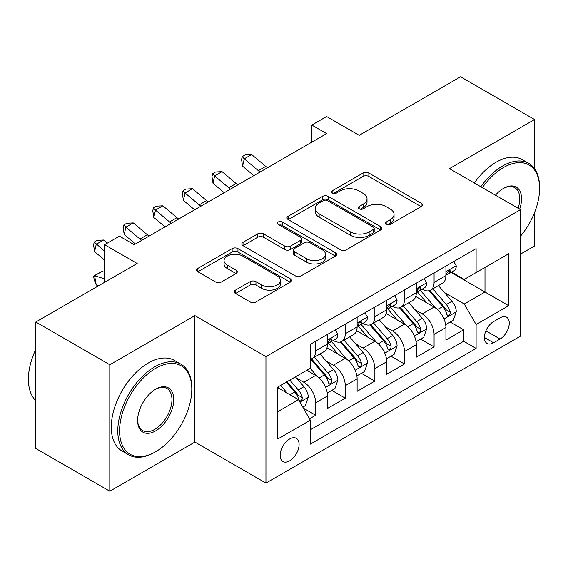 <?xml version="1.0" encoding="UTF-8"?>
<svg xmlns="http://www.w3.org/2000/svg" width="568" height="568" viewBox="0 0 568 568"><rect width="100%" height="100%" fill="white"/><g stroke="black" fill="none" stroke-linecap="round" stroke-linejoin="round"><path stroke-width="0.85" d="M386.204 224.403A2.875 1.661 0 0 0 390.273 224.403L421.144 206.582A4.111 2.371 0 0 0 422.344 204.906A4.111 2.371 0 0 0 421.144 203.23L368.845 173.034A4.111 2.371 0 0 0 363.03 173.034L332.159 190.855A2.875 1.661 0 0 0 331.321 192.034A2.875 1.661 0 0 0 332.159 193.205A2.875 1.661 0 0 0 336.228 193.205L340.225 190.898A13.149 7.59 0 0 1 358.82 190.898L363.179 193.411A13.149 7.59 0 0 1 367.027 198.786A13.149 7.59 0 0 1 363.179 204.153L359.182 206.454A2.875 1.661 0 0 0 358.344 207.632A2.875 1.661 0 0 0 359.182 208.804A2.875 1.661 0 0 0 363.25 208.804L367.248 206.496A13.149 7.59 0 0 1 385.842 206.496L390.202 209.017A13.149 7.59 0 0 1 394.05 214.384A13.149 7.59 0 0 1 390.202 219.752L386.204 222.06A2.875 1.661 0 0 0 385.36 223.231A2.875 1.661 0 0 0 386.204 224.403L386.204 222.06M289.623 460.882A13.398 7.732 120 0 0 298.377 449.075A13.398 7.732 120 0 0 296.319 438.34A13.398 7.732 120 0 0 289.623 439.007A13.398 7.732 120 0 0 280.876 450.807A13.398 7.732 120 0 0 282.928 461.543A13.398 7.732 120 0 0 289.623 460.882M235.486 290.12A4.111 2.371 0 0 0 234.279 291.796A4.111 2.371 0 0 0 235.486 293.478L250.154 301.949A4.111 2.371 0 0 0 255.969 301.949L290.248 282.154A4.111 2.371 0 0 0 291.455 280.478A4.111 2.371 0 0 0 290.248 278.796L237.949 248.606A4.111 2.371 0 0 0 232.142 248.606L197.856 268.394A4.111 2.371 0 0 0 196.656 270.077A4.111 2.371 0 0 0 197.856 271.752L215.577 281.984A4.111 2.371 0 0 0 221.392 281.984L236.061 273.513A4.111 2.371 0 0 0 237.268 271.838A4.111 2.371 0 0 0 236.061 270.162L227.278 265.086A10.991 6.347 0 0 1 224.055 260.598A10.991 6.347 0 0 1 230.842 254.734A10.991 6.347 0 0 1 242.82 256.111L277.248 275.991A10.991 6.347 0 0 1 280.471 280.478A10.991 6.347 0 0 1 273.684 286.336A10.991 6.347 0 0 1 261.706 284.966L255.969 281.65A4.111 2.371 0 0 0 250.154 281.65L235.486 290.12L235.486 293.478M534.566 168.753L534.566 119.514L460.57 76.787L359.182 135.319L326.621 116.518L311.825 125.066L326.621 133.608L134.218 244.694L119.422 236.146L104.618 244.694L104.618 282.289M109.802 364.748L109.802 491.214L194.902 442.081L194.902 315.616L109.802 364.748L35.798 322.02L137.179 263.488L104.618 244.694M194.902 315.616L265.945 356.633L520.508 209.656L520.508 336.121L265.945 483.098L265.945 356.633M534.566 119.514L449.465 168.646L520.508 209.656M340.516 249.778A4.111 2.371 0 0 0 346.324 249.778L380.61 229.983A4.111 2.371 0 0 0 381.817 228.308A4.111 2.371 0 0 0 380.61 226.625L328.311 196.436A4.111 2.371 0 0 0 322.503 196.436L288.217 216.231A4.111 2.371 0 0 0 287.01 217.906A4.111 2.371 0 0 0 288.217 219.582L340.516 249.778M279.342 225.027A2.875 1.661 0 0 1 282.26 225.432L282.26 222.017L335.432 252.71A4.111 2.371 0 0 1 336.632 254.393A4.111 2.371 0 0 1 335.432 256.069L301.146 275.863A4.111 2.371 0 0 1 295.339 275.863L243.04 245.667L243.04 242.316A4.111 2.371 0 0 0 241.833 243.991A4.111 2.371 0 0 0 243.04 245.667M243.04 242.316L257.709 233.839A4.111 2.371 0 0 1 263.524 233.839L284.731 246.086A4.111 2.371 0 0 0 290.539 246.086L300.273 240.47A4.111 2.371 0 0 0 301.48 238.787A4.111 2.371 0 0 0 300.273 237.112L278.192 224.367A2.875 1.661 0 0 1 277.354 223.189A2.875 1.661 0 0 1 279.129 221.655A2.875 1.661 0 0 1 282.26 222.017M109.802 491.214L35.798 448.486L35.798 322.02M520.508 254.095L534.566 245.979L534.566 212.524M309.532 418.793L315.673 415.251L303.39 408.158M296.404 377.976L303.83 382.264A16.742 9.67 60 0 1 315.673 402.776L327.516 395.939L327.516 408.413L345.273 398.161L331.804 390.386M326.004 360.886L333.43 365.174A16.742 9.67 60 0 1 345.273 385.686L357.116 378.849L357.116 391.324L374.873 381.071L361.404 373.297M355.603 343.796L363.03 348.085A16.742 9.67 60 0 1 374.873 368.596L386.716 361.759L386.716 374.234L404.473 363.981L391.004 356.207M385.203 326.706L392.637 330.995A16.742 9.67 60 0 1 404.473 351.507L416.316 344.669L416.316 357.144L434.073 346.892L434.073 334.417A16.742 9.67 -120 0 0 422.237 313.905L414.803 309.617M420.604 339.117L434.073 346.892M327.516 395.939A16.742 9.67 -120 0 0 315.673 375.427L306.791 370.3M357.116 378.849A16.742 9.67 -120 0 0 345.273 358.337L326.969 347.772M386.716 361.759A16.742 9.67 -120 0 0 374.873 341.247L356.569 330.683M416.316 344.669A16.742 9.67 -120 0 0 404.473 324.158L386.169 313.593M500.081 317.839L493.571 321.594A12.979 7.49 120 0 0 485.093 333.033A12.979 7.49 120 0 0 487.081 343.434A12.979 7.49 120 0 0 493.571 342.788L500.081 339.032A12.979 7.49 120 0 0 508.559 327.594A12.979 7.49 120 0 0 506.571 317.192A12.979 7.49 120 0 0 500.081 317.839M277.78 411.658L298.505 399.695L310.341 420.206L310.341 444.133L476.105 348.425L476.105 324.505L464.269 303.994L444.403 292.527M310.341 420.206L277.78 439.007L277.78 387.049L310.341 368.249L310.341 344.329L476.105 248.621L476.105 272.548L508.665 253.754L508.665 305.705L476.105 324.505M333.281 340.481L333.43 340.566A16.742 9.67 60 0 0 341.808 341.396L353.644 334.559A16.742 9.67 -120 0 0 357.116 326.898L357.116 317.327M362.881 323.391L363.03 323.476A16.742 9.67 60 0 0 371.408 324.307L383.244 317.469A16.742 9.67 -120 0 0 386.716 309.808L386.716 300.238M392.481 306.301L392.637 306.386A16.742 9.67 60 0 0 401.008 307.217L412.844 300.38A16.742 9.67 -120 0 0 416.316 292.719L416.316 283.148M310.341 429.777L463.673 341.254L463.673 329.802L445.915 340.054L445.915 327.58A16.742 9.67 -120 0 0 434.073 307.068L415.769 296.503M422.081 289.211L422.237 289.297A16.742 9.67 -120 0 0 430.608 290.127A16.742 9.67 -120 0 0 434.073 282.459L434.073 272.889M430.608 290.127L442.444 283.29A16.742 9.67 -120 0 0 445.915 275.629L445.915 266.058M315.673 341.247L315.673 350.818A16.742 9.67 60 0 1 312.201 358.486A16.742 9.67 60 0 1 310.341 359.161M312.201 358.486L324.044 351.649A16.742 9.67 -120 0 0 327.516 343.988L327.516 334.417M345.273 324.158L345.273 333.728A16.742 9.67 60 0 1 341.808 341.396M374.873 307.068L374.873 316.639A16.742 9.67 60 0 1 371.408 324.307M404.473 289.978L404.473 299.549A16.742 9.67 60 0 1 401.008 307.217M404.473 351.507L404.473 363.981M374.873 368.596L374.873 381.071M345.273 385.686L345.273 398.161M315.673 402.776L315.673 415.251M298.505 399.695L277.78 387.731M464.269 303.994L484.987 292.03L484.987 267.421L508.665 253.754M451.084 272.462L508.665 305.705M451.681 272.122L464.269 279.385L476.105 272.548M194.902 442.081L265.945 483.098M311.825 125.066L311.825 142.156M450.204 322.028L463.673 329.802M463.673 341.254L476.105 348.425M387.355 224.814L390.202 223.167A13.149 7.59 0 0 0 394.05 217.8L394.05 214.384M367.027 198.786L367.027 202.201A13.149 7.59 0 0 1 363.179 207.569L360.332 209.209M421.087 206.617L368.845 176.449A4.111 2.371 0 0 0 363.03 176.449L333.309 193.61M380.56 230.012L328.311 199.851A4.111 2.371 0 0 0 322.503 199.851L288.274 219.617M373.346 229.479A2.875 1.661 0 0 0 374.191 228.308A2.875 1.661 0 0 0 373.346 227.129L327.445 200.625A2.875 1.661 0 0 0 323.377 200.625L319.159 203.06A13.149 7.59 0 0 0 315.311 208.428A13.149 7.59 0 0 0 319.159 213.795L350.541 231.914A13.149 7.59 0 0 0 369.136 231.914L373.346 229.479L373.346 232.901A2.875 1.661 0 0 0 374.191 231.723L374.191 228.308M315.311 208.428L315.311 211.843A13.149 7.59 0 0 0 319.159 217.21L319.159 213.795M373.346 232.901L369.136 235.329A13.149 7.59 0 0 1 350.541 235.329L319.159 217.21M243.09 245.703L257.709 237.261L257.709 233.839M301.48 238.787L301.48 242.209A4.111 2.371 0 0 1 300.273 243.885L290.539 249.508A4.111 2.371 0 0 1 284.731 249.508L263.524 237.261A4.111 2.371 0 0 0 257.709 237.261M282.26 225.432L335.376 256.097M306.741 258.795A10.991 6.347 0 0 0 318.719 260.172A10.991 6.347 0 0 0 325.507 254.308A10.991 6.347 0 0 0 322.283 249.821L310.156 242.813A4.111 2.371 0 0 0 304.341 242.813L294.607 248.436A4.111 2.371 0 0 0 293.407 250.112A4.111 2.371 0 0 0 294.607 251.787L306.741 258.795L306.741 262.21A10.991 6.347 0 0 0 318.719 263.587A10.991 6.347 0 0 0 325.507 257.723L325.507 254.308M293.407 250.112L293.407 253.534A4.111 2.371 0 0 0 294.607 255.209L294.607 251.787M306.741 262.21L294.607 255.209M280.471 280.478L280.471 283.894A10.991 6.347 0 0 1 273.684 289.758A10.991 6.347 0 0 1 261.706 288.381L255.969 285.065A4.111 2.371 0 0 0 250.154 285.065L235.535 293.507M224.055 260.598L224.055 264.014A10.991 6.347 0 0 0 227.278 268.501L227.278 265.086M236.011 273.542L227.278 268.501M290.198 282.182L237.949 252.022A4.111 2.371 0 0 0 232.142 252.022L197.912 271.781M445.667 324.647L453.314 320.231L456.274 311.683A11.09 6.404 -120 0 0 451.95 301.267L438.432 285.612M435.72 308.154L420.263 290.255M426.923 302.943L417.949 292.555A26.582 15.35 -120 0 0 417.125 291.632M429.096 290.731L442.777 306.564A11.09 6.404 60 0 1 446.732 314.21L447.541 315.524L449.04 315.311L450.041 314.09L450.282 312.159A11.09 6.404 -120 0 0 446.327 304.519L432.802 288.856M429.905 290.468L444.602 307.487A5.652 3.266 60 0 1 446.022 309.702L450.282 312.159M453.761 261.529L456.274 265.881A11.09 6.404 60 0 1 453.974 270.794L448.351 274.039A11.09 6.404 -120 0 0 450.282 271.483L450.048 270.503L448.663 270.773L446.732 273.535A11.09 6.404 60 0 1 445.915 275.111M446.285 274.557L446.327 274.557A11.09 6.404 -120 0 0 448.351 274.039M260.101 172.012A20.931 12.084 60 0 1 258.362 170.677L244.254 158.82L242.614 166.204L253.832 175.633M267.507 167.745A20.931 12.084 60 0 1 265.76 166.403L251.652 154.546L244.254 158.82L242.231 156.598L245.191 154.886L251.652 154.546M242.614 166.204L241.57 159.551L242.231 156.598M520.508 236.181A51.07 29.486 120 0 0 539.6 188.384A51.07 29.486 120 0 0 503.489 167.532A51.07 29.486 120 0 0 482.346 187.625M480.826 186.751A52.327 30.21 -60 0 1 502.602 165.998A52.327 30.21 -60 0 1 528.765 163.406A52.327 30.21 -60 0 1 539.6 187.355L539.6 188.384M495.459 195.193A25.539 14.74 -60 0 1 503.489 188.384L503.489 188.384A25.539 14.74 -60 0 1 519.656 209.166M474.315 182.988A52.327 30.21 -60 0 1 496.084 162.235A52.327 30.21 -60 0 1 522.248 159.643L528.765 163.406M518.108 208.271A24.282 14.015 120 0 0 514.736 187.696A24.282 14.015 120 0 0 503.035 188.647M154.794 452.249L155.682 451.737A51.07 29.486 120 0 0 191.792 389.186A51.07 29.486 120 0 0 155.682 368.334A51.07 29.486 120 0 0 119.571 430.885A51.07 29.486 120 0 0 155.682 451.737L154.794 452.249A52.327 30.21 -60 0 1 128.631 454.84A52.327 30.21 -60 0 1 120.608 412.908A52.327 30.21 -60 0 1 154.794 366.8A52.327 30.21 -60 0 1 180.958 364.209A52.327 30.21 -60 0 1 191.792 388.164L191.792 389.186M155.682 430.885A25.539 14.74 -60 0 1 137.626 420.462A25.539 14.74 -60 0 1 155.682 389.186L155.682 389.186A25.539 14.74 -60 0 1 173.737 399.609A25.539 14.74 -60 0 1 155.682 430.885M137.633 419.937A24.282 14.015 120 0 0 142.653 430.551A24.282 14.015 120 0 0 154.794 429.351A24.282 14.015 120 0 0 170.656 407.952A24.282 14.015 120 0 0 166.935 388.498A24.282 14.015 120 0 0 155.234 389.456M128.631 454.84L122.12 451.077A52.327 30.21 -60 0 1 114.097 409.152A52.327 30.21 -60 0 1 148.283 363.037A52.327 30.21 -60 0 1 174.447 360.446L180.958 364.209M35.798 400.639A52.327 30.21 -60 0 1 35.798 349.37M416.067 341.737L423.714 337.321L426.675 328.773A11.09 6.404 -120 0 0 422.351 318.357L408.832 302.701M406.12 325.244L390.663 307.345M397.323 320.032L388.349 309.645A26.582 15.35 -120 0 0 387.525 308.722M399.496 307.82L413.177 323.654A11.09 6.404 60 0 1 417.132 331.3L417.941 332.614L419.44 332.401L420.441 331.179L420.682 329.248A11.09 6.404 -120 0 0 416.727 321.609L403.202 305.946M400.305 307.558L415.002 324.576A5.652 3.266 60 0 1 416.422 326.792L420.682 329.248M386.467 358.827L394.114 354.411L397.075 345.862A11.09 6.404 -120 0 0 392.751 335.447L379.225 319.791M376.52 342.334L361.063 324.434M367.723 337.122L358.749 326.735A26.582 15.35 -120 0 0 357.925 325.812M369.896 324.91L383.577 340.743A11.09 6.404 60 0 1 387.532 348.39L388.342 349.703L389.84 349.49L390.841 348.269L391.082 346.338A11.09 6.404 -120 0 0 387.127 338.698L373.602 323.036M370.698 324.647L385.402 341.666A5.652 3.266 60 0 1 386.822 343.881L391.082 346.338M356.867 375.917L364.514 371.5L367.475 362.952A11.09 6.404 -120 0 0 363.151 352.536L349.625 336.881M346.92 359.423L331.464 341.524M338.123 354.212L329.149 343.825A26.582 15.35 -120 0 0 328.325 342.902M340.296 342L353.978 357.833A11.09 6.404 60 0 1 357.932 365.48L358.742 366.793L360.24 366.58L361.241 365.359L361.482 363.428A11.09 6.404 -120 0 0 357.528 355.788L344.002 340.125M341.098 341.737L355.802 358.756A5.652 3.266 60 0 1 357.222 360.971L361.482 363.428M327.26 393.006L334.914 388.59L337.875 380.042A11.09 6.404 -120 0 0 333.551 369.626L320.025 353.971M317.32 376.513L310.234 368.312M308.523 371.302L307.373 369.967M310.696 359.09L324.378 374.923A11.09 6.404 60 0 1 328.332 382.569L329.135 383.883L330.64 383.67L331.641 382.449L331.882 380.517A11.09 6.404 -120 0 0 327.928 372.878L314.402 357.215M311.498 358.827L326.202 375.846A5.652 3.266 60 0 1 327.622 378.061L331.882 380.517M424.161 278.618L426.675 282.971A11.09 6.404 60 0 1 424.374 287.884L418.751 291.128A11.09 6.404 -120 0 0 420.682 288.572L420.448 287.593L419.063 287.862L417.132 290.624A11.09 6.404 60 0 1 416.316 292.2M416.685 291.647L416.727 291.647A11.09 6.404 -120 0 0 418.751 291.128M230.501 189.101A20.931 12.084 60 0 1 228.762 187.767L214.654 175.91L213.014 183.294L224.232 192.722M237.907 184.834A20.931 12.084 60 0 1 236.16 183.492L222.052 171.635L214.654 175.91L212.631 173.687L215.591 171.976L222.052 171.635M213.014 183.294L211.97 176.641L212.631 173.687M394.554 295.708L397.075 300.06A11.09 6.404 60 0 1 394.774 304.973L389.151 308.218A11.09 6.404 -120 0 0 391.082 305.662L390.848 304.682L389.463 304.952L387.532 307.714A11.09 6.404 60 0 1 386.716 309.29M387.085 308.736L387.127 308.736A11.09 6.404 -120 0 0 389.151 308.218M200.902 206.191A20.931 12.084 60 0 1 199.162 204.856L185.054 192.999L183.407 200.383L194.632 209.812M208.307 201.924A20.931 12.084 60 0 1 206.56 200.582L192.453 188.725L185.054 192.999L183.031 190.777L185.992 189.066L192.453 188.725M183.407 200.383L182.371 193.731L183.031 190.777M364.954 312.798L367.475 317.15A11.09 6.404 60 0 1 365.174 322.063L359.551 325.308A11.09 6.404 -120 0 0 361.482 322.752L361.248 321.772L359.863 322.042L357.932 324.804A11.09 6.404 60 0 1 357.116 326.38M357.485 325.826L357.528 325.826A11.09 6.404 -120 0 0 359.551 325.308M171.302 223.281A20.931 12.084 60 0 1 169.562 221.946L155.454 210.089L153.807 217.473L165.032 226.902M178.7 219.014A20.931 12.084 60 0 1 176.96 217.672L162.853 205.815L155.454 210.089L153.431 207.867L156.392 206.156L162.853 205.815M153.807 217.473L152.771 210.82L153.431 207.867M335.354 329.887L337.875 334.24A11.09 6.404 60 0 1 335.574 339.153L329.951 342.397A11.09 6.404 -120 0 0 331.882 339.841L331.648 338.862L330.264 339.131L328.332 341.893A11.09 6.404 60 0 1 327.516 343.47M327.885 342.916L327.928 342.916A11.09 6.404 -120 0 0 329.951 342.397M141.702 240.37A20.931 12.084 60 0 1 139.962 239.036L125.855 227.179L124.207 234.563L135.433 243.991M149.1 236.103A20.931 12.084 60 0 1 147.361 234.761L133.253 222.904L125.855 227.179L123.831 224.956L126.792 223.245L133.253 222.904M124.207 234.563L123.171 227.91L123.831 224.956M302.794 407.128L305.314 405.68L308.268 397.131A11.09 6.404 -120 0 0 303.951 386.716L295.438 376.861M287.486 393.34L280.635 385.402M278.923 388.391L277.78 387.078M286.258 382.157L294.778 392.012A11.09 6.404 60 0 1 298.732 399.659L299.535 400.972L301.033 400.76L302.041 399.538L302.282 397.607A11.09 6.404 -120 0 0 298.328 389.967L289.815 380.106M286.946 381.76L296.595 392.935A5.652 3.266 60 0 1 298.022 395.15L302.282 397.607M98.612 285.761L96.255 285.015L94.231 279.776L93.571 276.062L102.006 271.461L104.618 272.285M102.006 271.461L94.608 275.736L104.618 278.881M93.571 276.062L94.608 275.736L96.255 285.015M107.359 243.111L103.653 239.994L96.255 244.268L94.608 251.652L104.618 260.066M104.618 251.297L94.231 242.046L97.185 240.335L103.653 239.994M94.608 251.652L93.571 245L94.231 242.046M303.83 382.264L315.673 375.427M333.43 365.174L345.273 358.337M363.03 348.085L374.873 341.247M392.637 330.995L404.473 324.158M422.237 313.905L434.073 307.068M434.073 282.459L445.915 275.629M315.673 350.818L327.516 343.988M345.273 333.728L357.116 326.898M374.873 316.639L386.716 309.808M404.473 299.549L416.316 292.719M434.073 334.417L445.915 327.58M485.888 330.832L500.081 339.032M484.397 337.491L493.571 342.788M390.202 223.167L390.202 219.752M359.182 208.804L359.182 206.454M363.179 207.569L363.179 204.153M332.159 193.205L332.159 190.855M363.03 176.449L363.03 173.034M368.845 176.449L368.845 173.034M421.144 206.582L421.144 203.23M288.217 219.582L288.217 216.231M322.503 199.851L322.503 196.436M328.311 199.851L328.311 196.436M380.61 229.983L380.61 226.625M350.541 235.329L350.541 231.914M369.136 235.329L369.136 231.914M263.524 237.261L263.524 233.839M284.731 249.508L284.731 246.086M290.539 249.508L290.539 246.086M300.273 243.885L300.273 240.47M335.432 256.069L335.432 252.71M250.154 285.065L250.154 281.65M255.969 285.065L255.969 281.65M261.706 288.381L261.706 284.966M236.061 273.513L236.061 270.162M197.856 271.752L197.856 268.394M232.142 252.022L232.142 248.606M237.949 252.022L237.949 248.606M290.248 282.154L290.248 278.796M443.977 318.96L456.203 311.896M446.327 304.519L451.95 301.267M437.488 309.624L442.777 306.564M456.203 265.753L445.915 271.696M258.362 170.677L265.76 166.403M448.855 270.659L450.282 271.483M414.37 336.05L426.603 328.986M416.727 321.609L422.351 318.357M407.888 326.714L413.177 323.654M384.77 353.14L396.996 346.075M387.127 338.698L392.751 335.447M378.288 343.803L383.577 340.743M355.17 370.23L367.397 363.165M357.528 355.788L363.151 352.536M348.688 360.893L353.978 357.833M325.57 387.319L337.797 380.255M327.928 372.878L333.551 369.626M319.088 377.983L324.378 374.923M426.603 282.843L416.316 288.785M228.762 187.767L236.16 183.492M419.255 287.749L420.682 288.572M396.996 299.932L386.716 305.875M199.162 204.856L206.56 200.582M389.648 304.839L391.082 305.662M367.397 317.022L357.116 322.965M169.562 221.946L176.96 217.672M360.048 321.928L361.482 322.752M337.797 334.112L327.516 340.054M139.962 239.036L147.361 234.761M330.448 339.018L331.882 339.841M299.911 402.13L308.197 397.344M298.328 389.967L303.951 386.716M289.985 394.781L294.778 392.012"/></g></svg>
